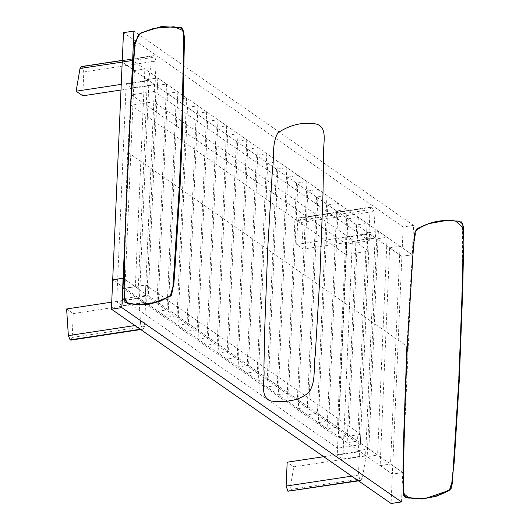 <?xml version="1.0" encoding="UTF-8"?>
<svg xmlns="http://www.w3.org/2000/svg" width="530" height="530" viewBox="0 0 530 530"><rect width="100%" height="100%" fill="white"/><g stroke="black" fill="none" stroke-linecap="round" stroke-linejoin="round"><path stroke-width="0.4" stroke-dasharray="2.65 1.99" d="M167.447 93.459L177.855 91.882L186.593 97.957L176.185 99.534L167.447 93.459L157.933 311.229L168.348 309.652L177.086 315.728L166.678 317.304L157.933 311.229M177.855 91.882L168.898 297.052M168.891 297.178L168.348 309.652M186.593 97.957L177.086 315.728M176.185 99.534L166.678 317.304M187.494 107.391L197.909 105.814L206.647 111.89L196.232 113.466L187.494 107.391L177.987 325.162L188.402 323.585L197.14 329.66L186.726 331.237L177.987 325.162M197.909 105.814L188.402 323.585M206.647 111.89L197.14 329.66M196.232 113.466L186.726 331.237M207.548 121.324L217.956 119.747L226.694 125.822L216.286 127.392L207.548 121.324L198.035 339.094L208.449 337.517L217.187 343.592L206.779 345.162L198.035 339.094M217.956 119.747L208.449 337.517M226.694 125.822L217.187 343.592M216.286 127.392L206.779 345.162M227.595 135.256L238.01 133.679L246.748 139.754L236.334 141.325L227.595 135.256L218.088 353.026L228.503 351.45L237.241 357.525L226.827 359.095L218.088 353.026M238.01 133.679L228.503 351.45M246.748 139.754L237.241 357.525M236.334 141.325L226.827 359.095M247.649 149.188L258.057 147.612L266.795 153.68L256.387 155.257L247.649 149.188L238.136 366.959L248.55 365.382L257.288 371.457L246.881 373.027L238.136 366.959M258.057 147.612L248.55 365.382M266.795 153.68L257.288 371.457M256.387 155.257L246.881 373.027M267.696 163.114L278.111 161.544L286.849 167.612L276.435 169.189L267.696 163.114L258.19 380.884L268.604 379.314L277.342 385.383L266.928 386.96L258.19 380.884M278.111 161.544L268.604 379.314M286.849 167.612L277.342 385.383M276.435 169.189L266.928 386.96M287.75 177.047L298.158 175.476L306.897 181.545L296.489 183.122L287.75 177.047L278.237 394.817L288.651 393.247L297.39 399.315L286.982 400.892L278.237 394.817M298.158 175.476L288.651 393.247M306.897 181.545L297.39 399.315M296.489 183.122L286.982 400.892M307.798 190.979L318.212 189.402L326.95 195.477L316.536 197.054L307.798 190.979L298.291 408.749L308.705 407.173L317.444 413.248L307.029 414.824L298.291 408.749M318.212 189.402L308.705 407.173M326.95 195.477L317.444 413.248M316.536 197.054L307.029 414.824M327.851 204.911L338.259 203.334L346.998 209.41L336.59 210.986L327.851 204.911L318.338 422.682L328.752 421.105L337.491 427.18L327.083 428.757L318.338 422.682M338.259 203.334L328.752 421.105M346.998 209.41L337.491 427.18M336.59 210.986L327.083 428.757M347.899 218.844L358.313 217.267L367.051 223.342L356.637 224.912L347.899 218.844L338.392 436.614L348.8 435.037L357.545 441.112L347.13 442.683L338.392 436.614M358.313 217.267L348.8 435.037M367.051 223.342L357.545 441.112M356.637 224.912L347.13 442.683M147.393 79.526L157.807 77.956L166.546 84.025L156.131 85.602L147.393 79.526L137.886 297.297L148.301 295.727L157.039 301.795L146.624 303.372L137.886 297.297M157.807 77.956L148.301 295.727M166.546 84.025L157.039 301.795M156.131 85.602L146.624 303.372M367.946 232.776L378.36 231.199L387.099 237.274L376.691 238.844L367.946 232.776L358.439 450.546L368.853 448.97L377.592 455.045L367.184 456.615L358.439 450.546M378.36 231.199L368.853 448.97M387.099 237.274L377.592 455.045M376.691 238.844L367.184 456.615M153.806 101.793L154.256 91.418L131.48 94.863L131.029 105.238L153.806 101.793L368.767 251.154L369.218 240.779L346.441 244.224L345.991 254.592L368.767 251.154M154.256 91.418L369.218 240.779M131.48 94.863L346.441 244.224M131.029 105.238L345.991 254.592M123.033 288.439L145.81 284.994L145.352 295.362L122.576 298.807L123.033 288.439L337.994 437.8L360.771 434.355L360.314 444.723L337.537 448.168L337.994 437.8M145.81 284.994L360.771 434.355M145.352 295.362L360.314 444.723M122.576 298.807L337.537 448.168M352.337 241.196L375.114 237.751L369.523 233.869L346.746 237.314L352.337 241.196L342.83 458.967L365.607 455.522L360.016 451.639L337.239 455.084L342.83 458.967M375.114 237.751L365.607 455.522M369.523 233.869L360.016 451.639M346.746 237.314L337.239 455.084M131.784 87.953L126.186 84.065L148.97 80.62L154.561 84.508L131.784 87.953L122.278 305.724L145.054 302.279L139.456 298.39L116.68 301.835L122.278 305.724M154.561 84.508L145.054 302.279M126.186 84.065L116.68 301.835M148.97 80.62L139.456 298.39M401.501 501.923L402.78 472.541L392.366 474.118L391.087 503.5M389.643 247.848L400.051 246.271L412.287 254.771L401.879 256.348L389.643 247.848L380.136 465.618L390.544 464.042L402.78 472.541L123.112 278.224L135.349 286.723L144.856 68.953L132.619 60.453L412.287 254.771L401.879 256.348L403.158 226.966L413.572 225.389L402.78 472.541L392.366 474.118L112.698 279.8L124.934 288.3L135.349 286.723M138.933 298.026L140.675 324.671L142.418 328.938L143.219 329.176L144.538 326.493L145.578 302.643L138.933 298.026L111.724 302.14M70.901 340.114L72.219 337.431L73.259 313.581L66.614 308.964M73.259 313.581L145.578 302.643M366.131 455.886L362.235 478.623L361.009 480.498L360.208 480.259L358.446 475.125L359.492 451.275L366.131 455.886L293.812 466.824L287.174 462.213M323.711 456.688L359.492 451.275M362.235 478.623L289.923 489.561L288.691 491.436M289.923 489.561L293.812 466.824M403.158 226.966L123.49 32.648M413.572 225.389L133.898 31.071M380.136 465.618L392.366 474.118L401.879 256.348L122.205 62.03L134.441 70.53L144.856 68.953M134.441 70.53L124.934 288.3M400.051 246.271L390.544 464.042M148.44 80.255L152.335 57.525L153.567 55.643L154.369 55.882L156.125 61.023L155.085 84.873L148.44 80.255L121.231 84.369M81.249 66.581L82.051 66.82L83.806 71.961L82.766 95.811M120.986 90.027L155.085 84.873M299.808 218.121L372.126 207.184L373.902 211.47L301.583 222.408L299.841 218.141L299.039 217.903L297.721 220.586L296.681 244.443L303.326 249.054L375.637 238.116L368.999 233.505L296.681 244.443M372.126 207.184L371.351 206.965L370.039 209.655L368.999 233.505M301.583 222.408L303.326 249.054M373.902 211.47L375.637 238.116M130.645 105.596L125.06 233.485L128.081 152.474L130.652 105.563M413.566 245.476L406.49 363.163L403.284 480.273M403.257 483.539L403.224 487.01M403.211 490.376L403.542 493.556M128.081 152.474L407.259 346.454M142.418 328.938L140.311 329.256M140.344 329.276L142.444 328.958M72.219 337.431L144.538 326.493M140.675 324.671L134.958 325.539M358.101 480.584L360.208 480.259M360.234 480.279L358.128 480.597M351.715 476.145L358.446 475.125M82.051 66.82L154.369 55.882M154.343 55.862L82.024 66.8M83.806 71.961L156.125 61.023M152.335 57.525L122.205 62.083M372.153 207.203L299.841 218.141M297.721 220.586L370.039 209.655M461.239 222.62L462.491 225.144L462.538 261.986C461.458 322.684 458.841 383.621 454.674 444.796L452.507 474.8C451.474 480.034 453.475 488.176 447.366 490.972C432.884 498.306 418.852 500.148 405.271 496.491C403.469 491.495 402.939 485.778 403.681 479.332C404.35 418.7 406.589 357.829 410.386 296.701C412.38 274.732 412.048 252.465 416.143 230.596C423.987 225.038 432.553 221.865 441.848 221.09C448.506 220.42 454.886 220.891 460.981 222.501L461.239 222.62M461.193 221.785L445.114 220.096L430.585 222.646L416.421 228.867L414.049 235.148L411.313 270.784L406.888 346.189M126.1 302.517C124.292 297.37 123.762 291.5 124.51 284.921C125.206 224.104 127.425 163.558 131.175 103.284L133.971 62.162C133.911 53.066 135.15 44.189 137.687 35.523C151.255 27.355 165.963 25.023 181.81 28.521L182.068 28.646M124.232 252.485L127.412 158.43L131.48 86.47M140.735 329.554L143.219 329.176M358.525 480.876L361.009 480.498M122.278 60.374L153.567 55.643M299.039 217.903L371.351 206.965"/><path stroke-width="0.79" d="M111.413 309.182L121.827 307.605L123.112 278.224L112.698 279.8L111.413 309.182L391.087 503.5L401.501 501.923L121.827 307.605M134.958 325.539L68.357 335.609L70.099 339.876L70.901 340.114L140.735 329.554M68.357 335.609L66.614 308.964L111.724 302.14M358.525 480.876L287.916 491.217L286.134 486.063L287.174 462.213L323.711 456.688M122.205 62.03L123.49 32.648L133.898 31.071L132.619 60.453L122.205 62.03L112.698 279.8L123.112 278.224L132.619 60.453L122.205 62.03M122.205 62.083L80.017 68.463L76.128 91.193L82.766 95.811L120.986 90.027M76.128 91.193L121.231 84.369M80.017 68.463L81.249 66.581L122.278 60.374M130.652 105.563L125.06 233.511L124.06 296.926L127.187 303.233L135.653 304.571L152.832 303.167L170.203 296.356L173.356 285.067L176.609 239.991L180.028 179.856L183.877 60.062L183.711 30.906L174.039 26.738L153.859 28.368L143.67 31.985L138.562 34.49L134.945 44.434L130.645 105.596M403.542 493.556L408.815 497.736L414.52 498.518L426.041 498.246L449.374 490.329L452.395 480.73L458.523 387.337L462.544 280.847L463.346 228.006L455.561 221.01L446.677 220.42L428.684 223.66L419.621 227.489L415.275 231.69L413.566 245.476M403.284 480.273L403.257 483.539M403.224 487.01L403.211 490.376M267.677 249.491L264.702 329.395L263.9 369.238C265.258 379.937 258.912 397.328 271.234 401.071C283.245 402.389 298.542 401.786 309.288 391.962C316.37 380.514 313.104 367.548 315.224 355.498L319.968 275.328L322.936 195.424L323.737 155.588C322.412 144.928 328.825 127.339 316.171 124.007C302.941 121.734 290.175 124.669 277.879 132.825C271.466 144.326 274.54 157.258 272.427 169.322L267.677 249.491L264.702 329.395L263.9 369.238C265.258 379.937 258.912 397.328 271.234 401.071C283.245 402.389 298.542 401.786 309.288 391.962C316.37 380.514 313.104 367.548 315.224 355.498L319.968 275.328L322.936 195.424L323.737 155.588C322.412 144.928 328.825 127.339 316.171 124.007C302.941 121.734 290.175 124.669 277.879 132.825C271.466 144.326 274.54 157.258 272.427 169.322L267.677 249.491M407.259 346.454L413.559 245.562C414.738 239.659 412.3 230.139 420.032 227.284C432.083 221.321 444.041 219.248 455.913 221.07C462.471 220.341 464.227 226.277 463.352 232.107L462.266 292.222L459.258 372.643L452.958 473.535C451.779 479.438 454.223 488.951 446.505 491.827C434.461 497.789 422.503 499.863 410.631 498.054C402.277 499.002 402.873 489.972 403.257 483.645L404.344 423.523L407.259 346.454M140.311 329.256L70.099 339.876M70.132 339.896L140.344 329.276M287.889 491.197L358.101 480.584M358.128 480.597L287.916 491.217M286.134 486.063L351.715 476.145M406.888 346.189L403.522 441.092L403.032 468.427L403.714 495.524L405.145 497.272L422.165 498.982L437.005 496.113L451.09 488.899L454.197 462.339L459.225 381.13L462.683 291.036L463.386 257.216L462.829 223.64L461.193 221.785M131.48 86.47L134.746 42.287L140.463 33.085L161.484 26.5L182.015 27.805L184.513 36.888L182.221 137.707L180.001 188.157L174.801 271.36L173.886 283.563L171.309 295.455L160.444 301.126L148.791 304.359L136.468 304.929L124.888 302.259L123.755 283.285L124.232 252.485M182.068 28.646C183.89 34.039 184.413 40.154 183.652 46.978L181.479 136.972L179.266 187.415L173.542 278.018C172.217 284.146 174.913 293.521 168.089 297.045C153.64 304.339 139.642 306.161 126.1 302.517"/></g></svg>

